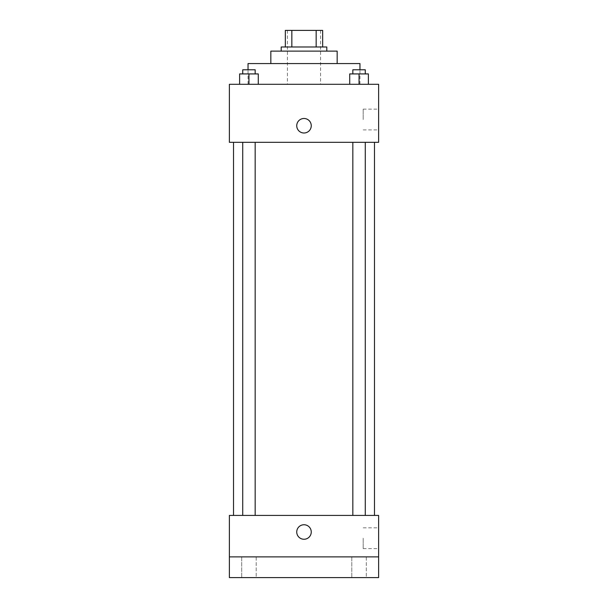 <?xml version="1.0" encoding="UTF-8"?>
<svg xmlns="http://www.w3.org/2000/svg" width="608" height="608" viewBox="0 0 608 608"><rect width="100%" height="100%" fill="white"/><g stroke="black" fill="none" stroke-linecap="round" stroke-linejoin="round"><path stroke-width="0.46" stroke-dasharray="3.04 2.28" d="M304 84.292L248.034 84.292L304 84.292M304 30.4L287.417 30.4L304 30.4M316.16 46.983L316.16 30.4L322.658 30.4L322.658 46.983L291.84 46.983L322.658 46.983M316.16 30.4L285.342 30.4M291.84 46.983L285.342 46.983L291.84 46.983L291.84 30.4M326.8 46.983L281.2 46.983M281.2 51.125L326.8 51.125L281.2 51.125M337.166 51.125L270.834 51.125M270.834 63.566L337.166 63.566L270.834 63.566M359.966 63.566L248.034 63.566M248.034 84.292L248.034 69.783M239.62 84.292L258.278 84.292L239.62 84.292L258.278 84.292L239.62 84.292L258.278 84.292L248.946 84.292L248.946 73.925L239.62 73.925L255.17 73.925L239.62 73.925L239.62 84.292L248.946 84.292L239.62 84.292L239.62 73.925L239.62 84.292L258.278 84.292L248.946 84.292L248.946 73.925L258.278 73.925L242.729 73.925L258.278 73.925L258.278 84.292L258.278 73.925M349.722 84.292L368.38 84.292L349.722 84.292L368.38 84.292L349.722 84.292L368.38 84.292L359.054 84.292L359.054 73.925L349.722 73.925L365.271 73.925L349.722 73.925L349.722 84.292L359.054 84.292L349.722 84.292L349.722 73.925L349.722 84.292L368.38 84.292L359.054 84.292L359.054 73.925L368.38 73.925L352.83 73.925L368.38 73.925L368.38 84.292L368.38 73.925M378.617 84.292L229.383 84.292L229.383 142.325L378.617 142.325L378.617 84.292M229.383 125.742L229.383 133L229.383 125.742M304 142.325L233.525 142.325L304 142.325M359.054 142.325L352.83 142.325L359.054 142.325M248.946 142.325L255.17 142.325L248.946 142.325M378.617 119.525L378.617 109.128L378.617 119.525M304 118.492A7.258 7.258 0 0 0 297.715 129.375A7.258 7.258 0 0 0 310.285 129.375A7.258 7.258 0 0 0 304 118.492A7.258 7.258 0 0 0 297.715 129.375A7.258 7.258 0 0 0 310.285 129.375A7.258 7.258 0 0 0 304 118.492M304 133A7.258 7.258 0 0 1 297.715 122.117A7.258 7.258 0 0 1 310.285 122.117A7.258 7.258 0 0 1 304 133M363.196 119.525L363.196 109.128L363.196 119.525M304 515.417L233.525 515.417L304 515.417M359.054 515.417L352.83 515.417L359.054 515.417M248.946 515.417L255.17 515.417L248.946 515.417M378.617 515.417L229.383 515.417L229.383 556.875L378.617 556.875L378.617 515.417M378.617 556.875L378.617 577.6L229.383 577.6L229.383 556.875L378.617 556.875L229.383 556.875M229.383 532L229.383 539.258L229.383 532M378.617 538.217L378.617 548.614L378.617 538.217M304 524.742A7.258 7.258 0 0 0 297.715 535.625A7.258 7.258 0 0 0 310.285 535.625A7.258 7.258 0 0 0 304 524.742A7.258 7.258 0 0 0 297.715 535.625A7.258 7.258 0 0 0 310.285 535.625A7.258 7.258 0 0 0 304 524.742M304 539.258A7.258 7.258 0 0 1 297.715 528.375A7.258 7.258 0 0 1 310.285 528.375A7.258 7.258 0 0 1 304 539.258M363.196 538.217L363.196 548.614L363.196 538.217M256.204 556.875L241.695 556.875L256.204 556.875L241.695 556.875L256.204 556.875L256.204 577.6L241.695 577.6L256.204 577.6L241.695 577.6L256.204 577.6L256.204 556.875M366.305 556.875L351.796 556.875L366.305 556.875L351.796 556.875L366.305 556.875L366.305 577.6L351.796 577.6L366.305 577.6L351.796 577.6L366.305 577.6L366.305 556.875M352.83 73.925L352.83 69.783L365.271 69.783L352.83 69.783L365.271 69.783L365.271 73.925M359.054 84.292L359.054 73.925M242.729 73.925L242.729 69.783L255.17 69.783L242.729 69.783L255.17 69.783L255.17 73.925M248.946 84.292L248.946 73.925M287.417 30.4L287.417 84.292M320.583 30.4L320.583 84.292M359.966 84.292L359.966 69.783M363.196 129.922L378.617 129.922M363.196 109.128L378.617 109.128M255.17 515.417L255.17 142.325M242.729 515.417L242.729 142.325M365.271 515.417L365.271 142.325M352.83 515.417L352.83 142.325M363.196 548.614L378.617 548.614M363.196 527.82L378.617 527.82M241.695 556.875L241.695 577.6L241.695 556.875M351.796 556.875L351.796 577.6L351.796 556.875"/><path stroke-width="0.91" d="M291.84 46.983L291.84 30.4L285.342 30.4L285.342 46.983L285.342 30.4M291.84 30.4L322.658 30.4L322.658 46.983M316.16 46.983L316.16 30.4M281.2 51.125L281.2 46.983L326.8 46.983L326.8 51.125M270.834 63.566L270.834 51.125L337.166 51.125L337.166 63.566M248.034 69.783L248.034 63.566L359.966 63.566L359.966 69.783M229.383 84.292L378.617 84.292L378.617 142.325L229.383 142.325L229.383 84.292M304 133A7.258 7.258 0 0 1 297.715 122.117A7.258 7.258 0 0 1 310.285 122.117A7.258 7.258 0 0 1 304 133M229.383 515.417L378.617 515.417L378.617 577.6L229.383 577.6L229.383 515.417M304 539.258A7.258 7.258 0 0 1 297.715 528.375A7.258 7.258 0 0 1 310.285 528.375A7.258 7.258 0 0 1 304 539.258M229.383 556.875L378.617 556.875M349.722 84.292L349.722 73.925L368.38 73.925L368.38 84.292L368.38 73.925M359.054 84.292L359.054 73.925M365.271 73.925L365.271 69.783L352.83 69.783L352.83 73.925M239.62 84.292L239.62 73.925L258.278 73.925L258.278 84.292L258.278 73.925M248.946 84.292L248.946 73.925M255.17 73.925L255.17 69.783L242.729 69.783L242.729 73.925M374.475 515.417L374.475 142.325M233.525 515.417L233.525 142.325M352.83 142.325L352.83 515.417M365.271 142.325L365.271 515.417M255.17 515.417L255.17 142.325M242.729 515.417L242.729 142.325"/></g></svg>
